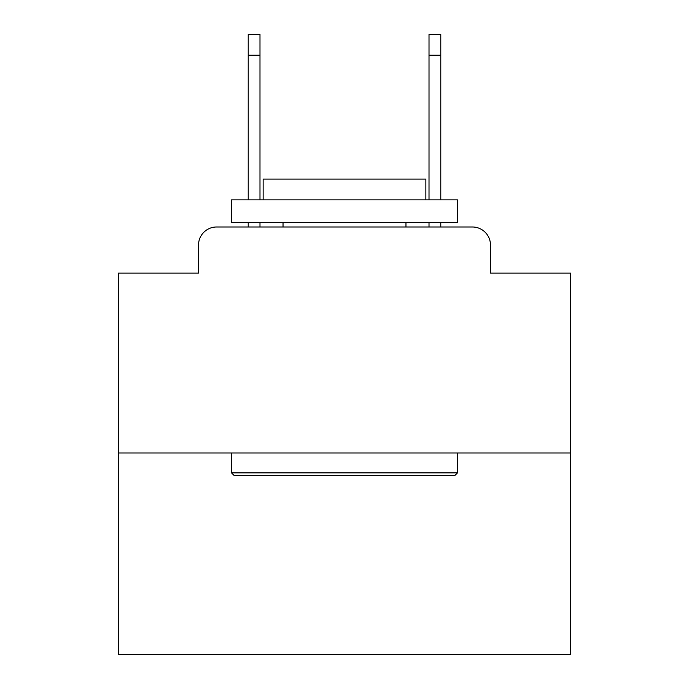 <?xml version="1.0" encoding="UTF-8"?>
<svg xmlns="http://www.w3.org/2000/svg" width="689" height="689" viewBox="0 0 689 689"><rect width="100%" height="100%" fill="white"/><g stroke="black" fill="none" stroke-linecap="round" stroke-linejoin="round"><path stroke-width="1.03" d="M198.518 245.069L198.518 273.085L198.518 245.069A18.078 18.078 0 0 1 216.596 226.991L248.229 226.991L248.229 222.469M570.483 452.974L118.517 452.974L118.517 654.55L570.483 654.55L570.483 273.085L490.482 273.085L490.482 245.069A18.078 18.078 0 0 0 472.404 226.991L216.596 226.991M118.517 452.974L118.517 273.085L198.518 273.085M259.986 222.469L259.986 226.991L273.989 226.991M415.011 226.991L429.014 226.991L429.014 222.469M440.771 222.469L440.771 226.991L472.404 226.991M490.482 273.085L490.482 245.069M454.783 475.574L234.217 475.574L231.504 472.861L457.496 472.861L454.783 475.574M231.504 199.87L457.496 199.87L457.496 222.469L231.504 222.469L231.504 199.87M425.854 199.87L425.854 179.08L263.146 179.08L263.146 199.87M231.504 452.974L231.504 472.861M457.496 452.974L457.496 472.861M283.033 222.469L283.033 226.991M405.967 222.469L405.967 226.991M248.229 199.87L248.229 34.45L259.986 34.45L259.986 199.87M429.014 199.87L429.014 34.45L440.771 34.45L440.771 199.87M248.229 55.241L259.986 55.241M440.771 55.241L429.014 55.241"/></g></svg>
